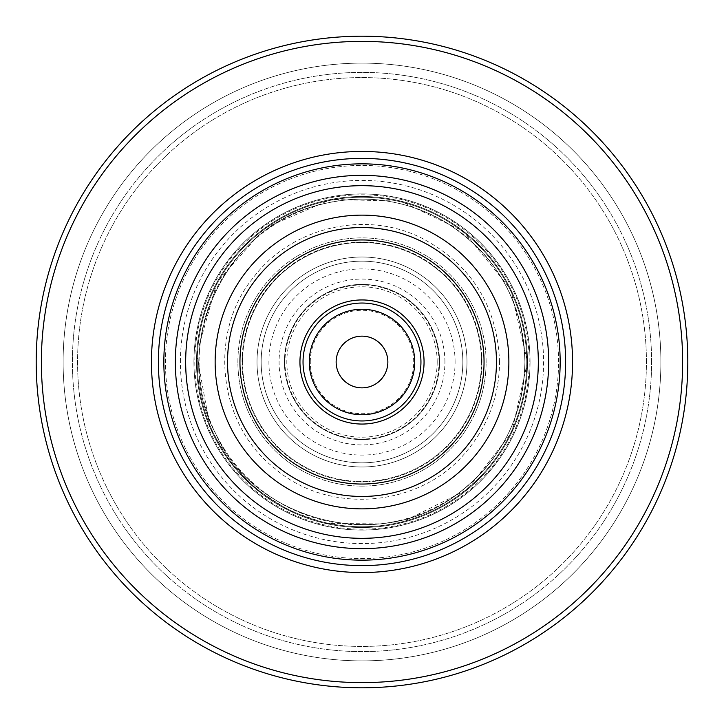 <?xml version="1.0" encoding="UTF-8"?>
<svg xmlns="http://www.w3.org/2000/svg" width="724" height="724" viewBox="0 0 724 724"><rect width="100%" height="100%" fill="white"/><g stroke="black" fill="none" stroke-linecap="round" stroke-linejoin="round"><path stroke-width="0.54" stroke-dasharray="3.62 2.71" d="M682.632 362A320.632 320.632 0 0 0 201.688 84.328A320.632 320.632 0 0 0 201.688 639.672A320.632 320.632 0 0 0 682.632 362M180.403 362A181.597 181.597 0 0 1 452.799 204.738A181.597 181.597 0 0 1 452.799 519.262A181.597 181.597 0 0 1 180.403 362M527.488 362A165.488 165.488 0 0 0 279.256 218.684A165.488 165.488 0 0 0 279.256 505.316A165.488 165.488 0 0 0 527.488 362A165.488 165.488 0 0 0 279.256 218.684A165.488 165.488 0 0 0 279.256 505.316A165.488 165.488 0 0 0 527.488 362A165.488 165.488 0 0 0 279.256 218.684A165.488 165.488 0 0 0 279.256 505.316A165.488 165.488 0 0 0 527.488 362A165.488 165.488 0 0 0 279.256 218.684A165.488 165.488 0 0 0 279.256 505.316A165.488 165.488 0 0 0 527.488 362A165.488 165.488 0 0 0 279.256 218.684A165.488 165.488 0 0 0 279.256 505.316A165.488 165.488 0 0 0 527.488 362L510.61 289.193L463.423 231.237L400.634 201.091L330.995 199.444L264.731 228.123L216.983 282.279L196.702 354.208L210.123 427.721L229.662 461.36L256.513 489.505L289.193 510.61L325.9 523.497L400.634 522.918L467.487 489.505L511.732 432.463L527.488 362M496.456 362A134.456 134.456 0 0 0 294.768 245.554A134.456 134.456 0 0 0 294.768 478.446A134.456 134.456 0 0 0 496.456 362A134.456 134.456 0 0 0 294.768 245.554A134.456 134.456 0 0 0 294.768 478.446A134.456 134.456 0 0 0 496.456 362A134.456 134.456 0 0 0 294.768 245.554A134.456 134.456 0 0 0 294.768 478.446A134.456 134.456 0 0 0 496.456 362M336.144 362A25.856 25.856 0 0 0 374.932 384.39A25.856 25.856 0 0 0 374.932 339.61A25.856 25.856 0 0 0 336.144 362M660.885 362A298.885 298.885 0 0 0 212.557 103.161A298.885 298.885 0 0 0 212.557 620.839A298.885 298.885 0 0 0 660.885 362A298.885 298.885 0 0 0 212.557 103.161A298.885 298.885 0 0 0 212.557 620.839A298.885 298.885 0 0 0 660.885 362M687.8 362A325.8 325.8 0 0 0 199.1 79.848A325.8 325.8 0 0 0 199.1 644.152A325.8 325.8 0 0 0 687.8 362A325.8 325.8 0 0 0 199.1 79.848A325.8 325.8 0 0 0 199.1 644.152A325.8 325.8 0 0 0 687.8 362A325.8 325.8 0 0 0 199.1 79.848A325.8 325.8 0 0 0 199.1 644.152A325.8 325.8 0 0 0 687.8 362M646.432 362A284.432 284.432 0 0 0 219.788 115.677A284.432 284.432 0 0 0 219.788 608.323A284.432 284.432 0 0 0 646.432 362A284.432 284.432 0 0 0 219.788 115.677A284.432 284.432 0 0 0 219.788 608.323A284.432 284.432 0 0 0 646.432 362A284.432 284.432 0 0 0 219.788 115.677A284.432 284.432 0 0 0 219.788 608.323A284.432 284.432 0 0 0 646.432 362M558.557 362A196.557 196.557 0 0 0 263.717 191.77A196.557 196.557 0 0 0 263.717 532.231A196.557 196.557 0 0 0 558.557 362A196.557 196.557 0 0 0 263.717 191.77A196.557 196.557 0 0 0 263.717 532.231A196.557 196.557 0 0 0 558.557 362M424.056 362A62.056 62.056 0 0 0 330.968 308.261A62.056 62.056 0 0 0 330.968 415.739A62.056 62.056 0 0 0 424.056 362M193.932 362A168.068 168.068 0 0 1 362 193.932A168.068 168.068 0 0 1 530.068 362A168.068 168.068 0 0 1 362 530.068A168.068 168.068 0 0 1 193.932 362M310.288 362A51.712 51.712 0 0 1 387.856 317.212A51.712 51.712 0 0 1 387.856 406.788A51.712 51.712 0 0 1 310.288 362A51.712 51.712 0 0 0 362 413.712A51.712 51.712 0 0 0 413.712 362A51.712 51.712 0 0 0 362 310.288A51.712 51.712 0 0 0 310.288 362M284.432 362A77.568 77.568 0 0 0 362 439.568A77.568 77.568 0 0 0 439.568 362A77.568 77.568 0 0 0 362 284.432A77.568 77.568 0 0 0 284.432 362M439.568 362A77.568 77.568 0 0 0 323.212 294.822A77.568 77.568 0 0 0 323.212 429.178A77.568 77.568 0 0 0 439.568 362M437.196 362A75.196 75.196 0 0 0 324.406 296.885A75.196 75.196 0 0 0 324.406 427.115A75.196 75.196 0 0 0 437.196 362M439.025 362A77.025 77.025 0 0 0 323.483 295.292A77.025 77.025 0 0 0 323.483 428.708A77.025 77.025 0 0 0 439.025 362M444.925 362A82.925 82.925 0 0 0 320.542 290.188A82.925 82.925 0 0 0 320.542 433.812A82.925 82.925 0 0 0 444.925 362M455.088 362A93.088 93.088 0 0 0 315.456 281.383A93.088 93.088 0 0 0 315.456 442.617A93.088 93.088 0 0 0 455.088 362M237.888 362A124.112 124.112 0 0 1 424.056 254.513A124.112 124.112 0 0 1 424.056 469.487A124.112 124.112 0 0 1 237.888 362A124.112 124.112 0 0 1 424.056 254.513A124.112 124.112 0 0 1 424.056 469.487A124.112 124.112 0 0 1 237.888 362M242.54 362A119.46 119.46 0 0 1 421.73 258.54A119.46 119.46 0 0 1 421.73 465.46A119.46 119.46 0 0 1 242.54 362M261.156 362A100.844 100.844 0 0 1 362 261.156A100.844 100.844 0 0 1 462.844 362A100.844 100.844 0 0 1 362 462.844A100.844 100.844 0 0 1 261.156 362M462.844 362A100.844 100.844 0 0 0 311.582 274.668A100.844 100.844 0 0 0 311.582 449.333A100.844 100.844 0 0 0 462.844 362A100.844 100.844 0 0 0 311.582 274.668A100.844 100.844 0 0 0 311.582 449.333A100.844 100.844 0 0 0 462.844 362M481.46 362A119.46 119.46 0 0 0 302.27 258.54A119.46 119.46 0 0 0 302.27 465.46A119.46 119.46 0 0 0 481.46 362M486.112 362A124.112 124.112 0 0 0 299.944 254.513A124.112 124.112 0 0 0 299.944 469.487A124.112 124.112 0 0 0 486.112 362A124.112 124.112 0 0 0 299.944 254.513A124.112 124.112 0 0 0 299.944 469.487A124.112 124.112 0 0 0 486.112 362M530.068 362A168.068 168.068 0 0 0 277.962 216.449A168.068 168.068 0 0 0 277.962 507.551A168.068 168.068 0 0 0 530.068 362A168.068 168.068 0 0 0 277.962 216.449A168.068 168.068 0 0 0 277.962 507.551A168.068 168.068 0 0 0 530.068 362A168.068 168.068 0 0 0 277.962 216.449A168.068 168.068 0 0 0 277.962 507.551A168.068 168.068 0 0 0 530.068 362A168.068 168.068 0 0 0 277.962 216.449A168.068 168.068 0 0 0 277.962 507.551A168.068 168.068 0 0 0 530.068 362A168.068 168.068 0 0 0 277.962 216.449A168.068 168.068 0 0 0 277.962 507.551A168.068 168.068 0 0 0 530.068 362M651.6 362A289.6 289.6 0 0 0 217.2 111.197A289.6 289.6 0 0 0 217.2 612.803A289.6 289.6 0 0 0 651.6 362A289.6 289.6 0 0 0 217.2 111.197A289.6 289.6 0 0 0 217.2 612.803A289.6 289.6 0 0 0 651.6 362M524.9 362A162.9 162.9 0 0 0 280.55 220.929A162.9 162.9 0 0 0 280.55 503.071A162.9 162.9 0 0 0 524.9 362C522.945 301.166 496.284 254.432 444.925 221.788C404.363 198.693 361.575 193.29 316.551 205.571C222.331 228.983 169.497 349.384 215.716 433.667C253.988 521.841 381.503 553.887 457.749 493.786C501.171 460.582 523.552 416.653 524.9 362C522.945 301.166 496.284 254.432 444.925 221.788C404.363 198.693 361.575 193.29 316.551 205.571C222.331 228.983 169.497 349.384 215.716 433.667C253.988 521.841 381.503 553.887 457.749 493.786C501.171 460.582 523.552 416.653 524.9 362M538.249 362A176.249 176.249 0 0 0 362 185.751A176.249 176.249 0 0 0 185.751 362A176.249 176.249 0 0 0 362 538.249A176.249 176.249 0 0 0 538.249 362M529.199 362A167.199 167.199 0 0 0 362 194.801A167.199 167.199 0 0 0 194.801 362A167.199 167.199 0 0 0 362 529.199A167.199 167.199 0 0 0 529.199 362M242.024 362A119.976 119.976 0 0 1 362 242.024A119.976 119.976 0 0 1 481.976 362A119.976 119.976 0 0 1 362 481.976A119.976 119.976 0 0 1 242.024 362M257.02 362A104.98 104.98 0 0 1 414.49 271.084A104.98 104.98 0 0 1 414.49 452.916A104.98 104.98 0 0 1 257.02 362M466.98 362A104.98 104.98 0 0 0 309.51 271.084A104.98 104.98 0 0 0 309.51 452.916A104.98 104.98 0 0 0 466.98 362M526.773 362A164.773 164.773 0 0 0 279.618 219.309A164.773 164.773 0 0 0 279.618 504.691A164.773 164.773 0 0 0 526.773 362A164.773 164.773 0 0 0 279.618 219.309A164.773 164.773 0 0 0 279.618 504.691A164.773 164.773 0 0 0 526.773 362A164.773 164.773 0 0 0 279.618 219.309A164.773 164.773 0 0 0 279.618 504.691A164.773 164.773 0 0 0 526.773 362A164.773 164.773 0 0 0 279.618 219.309A164.773 164.773 0 0 0 279.618 504.691A164.773 164.773 0 0 0 526.773 362M499.56 362C497.243 305.275 470.917 263.78 420.572 237.535C364.344 209.842 290.822 227.499 253.309 277.69C207.833 332.832 218.005 424.545 274.315 467.994C327.547 515.171 419.54 507.967 465.188 452.971C487.704 426.825 499.162 396.499 499.56 362"/><path stroke-width="1.09" d="M414.725 362A52.725 52.725 0 0 0 335.637 316.334A52.725 52.725 0 0 0 335.637 407.666A52.725 52.725 0 0 0 414.725 362M387.856 362A25.856 25.856 0 0 0 362 336.144A25.856 25.856 0 0 0 336.144 362A25.856 25.856 0 0 0 362 387.856A25.856 25.856 0 0 0 387.856 362M163.841 362A198.159 198.159 0 0 1 362 163.841A198.159 198.159 0 0 1 560.159 362A198.159 198.159 0 0 1 362 560.159A198.159 198.159 0 0 1 163.841 362M687.8 362A325.8 325.8 0 0 0 199.1 79.848A325.8 325.8 0 0 0 199.1 644.152A325.8 325.8 0 0 0 687.8 362M682.632 362A320.632 320.632 0 0 0 201.688 84.328A320.632 320.632 0 0 0 201.688 639.672A320.632 320.632 0 0 0 682.632 362M572.557 362A210.557 210.557 0 0 0 256.721 179.652A210.557 210.557 0 0 0 256.721 544.348A210.557 210.557 0 0 0 572.557 362M496.456 362A134.456 134.456 0 0 0 294.768 245.554A134.456 134.456 0 0 0 294.768 478.446A134.456 134.456 0 0 0 496.456 362M424.056 362A62.056 62.056 0 0 0 330.968 308.261A62.056 62.056 0 0 0 330.968 415.739A62.056 62.056 0 0 0 424.056 362M538.33 362A176.33 176.33 0 0 0 273.835 209.29A176.33 176.33 0 0 0 273.835 514.71A176.33 176.33 0 0 0 538.33 362M508.872 362A146.872 146.872 0 0 0 288.568 234.811A146.872 146.872 0 0 0 288.568 489.189A146.872 146.872 0 0 0 508.872 362M420.952 362A58.952 58.952 0 0 0 332.524 310.94A58.952 58.952 0 0 0 332.524 413.06A58.952 58.952 0 0 0 420.952 362M565.634 362A203.634 203.634 0 0 0 260.188 185.652A203.634 203.634 0 0 0 260.188 538.348A203.634 203.634 0 0 0 565.634 362M484.048 362A122.048 122.048 0 0 0 300.976 256.305A122.048 122.048 0 0 0 300.976 467.695A122.048 122.048 0 0 0 484.048 362M548.665 362A186.665 186.665 0 0 0 268.667 200.349A186.665 186.665 0 0 0 268.667 523.651A186.665 186.665 0 0 0 548.665 362"/></g></svg>
